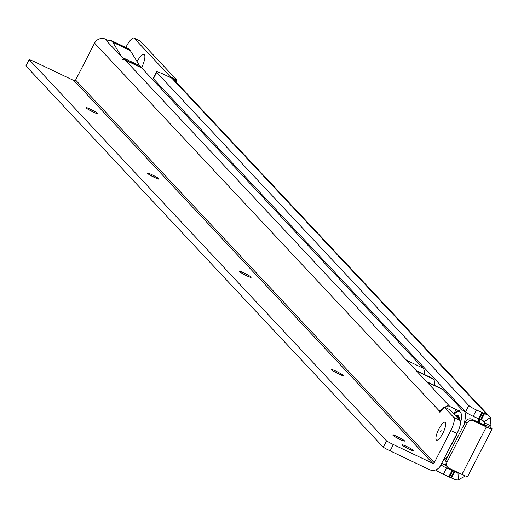 <?xml version="1.0" encoding="UTF-8"?>
<svg xmlns="http://www.w3.org/2000/svg" width="518" height="518" viewBox="0 0 518 518"><rect width="100%" height="100%" fill="white"/><g stroke="black" fill="none" stroke-linecap="round" stroke-linejoin="round"><path stroke-width="0.78" d="M447.714 467.288L446.276 465.753A4.772 4.558 136.9 0 1 445.616 460.521L465.676 421.49L467.113 423.025L447.053 462.056A4.772 4.558 136.9 0 0 449.028 468.246L461.959 474.417A8.346 0.861 27.2 0 0 467.702 476.443L492.1 428.969A8.346 0.861 -152.8 0 1 486.357 426.949L473.42 420.778A4.772 4.558 136.9 0 0 467.113 423.025M465.533 411.842L468.79 405.516A7.155 0.738 27.2 0 0 476.437 410.01L487.237 414.821A8.346 7.977 -43.1 0 1 489.536 416.504L173.711 79.455A8.346 7.977 136.9 0 0 171.859 78.218L164.62 74.767A11.927 1.23 27.2 0 0 156.41 71.873L153.16 78.205A11.927 1.23 27.2 0 0 153.419 78.717L465.533 411.842A7.155 0.738 27.2 0 0 473.18 416.336L483.987 421.153A1.191 1.14 -43.1 0 1 484.434 421.542L484.803 423.051A4.772 1.314 -64.5 0 0 484.893 424.779L485.735 425.699L484.913 425.414L471.982 419.243A4.772 4.558 136.9 0 0 465.676 421.49M458.624 472.83L458.009 472.947A1.191 1.14 -43.1 0 1 457.42 472.843L446.613 468.026A7.155 0.738 -152.8 0 1 440.876 464.924M458.009 472.947L458.3 479.908A8.346 7.977 -43.1 0 1 454.169 479.176L443.363 474.358A7.155 0.738 -152.8 0 1 435.742 469.891M468.79 405.516L156.669 72.39A11.927 1.23 27.2 0 1 156.41 71.873M137.03 61.545A12.523 3.451 115.5 0 1 144.723 55.465A12.523 3.451 115.5 0 1 141.531 67.858M125.835 47.488L126.45 46.296A11.927 3.283 115.5 0 1 133.981 38.092A11.927 3.283 115.5 0 1 134.266 38.3L170.493 76.962A1.191 0.33 115.5 0 1 170.474 77.558M139.841 40.961A11.927 3.283 115.5 0 1 140.19 41.051A11.927 3.283 115.5 0 1 140.475 41.265L176.696 79.921A1.191 0.33 115.5 0 1 176.612 80.75L176.023 81.889M482.252 420.325L484.803 423.051L491.012 426.01A4.772 1.314 -64.5 0 0 491.103 427.738L491.919 428.613A8.346 0.861 -152.8 0 1 492.1 428.969M173.472 79.248L176.612 80.75M484.434 421.542L490.352 417.54L491.012 426.01M489.536 416.504A8.346 7.977 -43.1 0 1 490.352 417.54M465.313 475.893L458.3 479.908M442.819 433.32A9.894 2.726 115.5 0 1 437.451 440.093A9.894 2.726 115.5 0 1 438.837 429.072A9.894 2.726 115.5 0 1 445.616 422.973A9.894 2.726 115.5 0 1 442.819 433.32A9.894 2.726 -64.5 0 0 445.616 422.973A9.894 2.726 -64.5 0 0 438.837 429.072A9.894 2.726 -64.5 0 0 437.451 440.093A9.894 2.726 -64.5 0 0 442.819 433.32M406.513 446.367A6.559 0.673 27.2 0 0 402 444.774A6.559 0.673 27.2 0 0 409.155 449.177A6.559 0.673 27.2 0 0 413.668 450.77A6.559 0.673 27.2 0 0 406.513 446.367M90.527 109.214A6.559 0.673 27.2 0 0 86.014 107.621A6.559 0.673 27.2 0 0 93.162 112.024A6.559 0.673 27.2 0 0 97.675 113.617A6.559 0.673 27.2 0 0 90.527 109.214M88.785 109.712A6.559 0.673 -152.8 0 1 89.983 110.269A6.559 0.673 -152.8 0 1 94.36 112.581M151.903 174.702A6.559 0.673 27.2 0 0 147.39 173.109A6.559 0.673 27.2 0 0 154.539 177.512A6.559 0.673 27.2 0 0 159.052 179.105A6.559 0.673 27.2 0 0 151.903 174.702M150.162 175.201A6.559 0.673 -152.8 0 1 151.36 175.751A6.559 0.673 -152.8 0 1 155.737 178.062M243.965 272.928A6.559 0.673 27.2 0 0 239.452 271.335A6.559 0.673 27.2 0 0 246.6 275.744A6.559 0.673 27.2 0 0 251.12 277.331A6.559 0.673 27.2 0 0 243.965 272.928M242.23 273.433A6.559 0.673 -152.8 0 1 243.421 273.983A6.559 0.673 -152.8 0 1 247.798 276.295M336.027 371.16A6.559 0.673 27.2 0 0 331.514 369.567A6.559 0.673 27.2 0 0 338.668 373.97A6.559 0.673 27.2 0 0 343.181 375.563A6.559 0.673 27.2 0 0 336.027 371.16M334.291 371.659A6.559 0.673 -152.8 0 1 335.489 372.215A6.559 0.673 -152.8 0 1 339.866 374.527M397.403 436.642A6.559 0.673 27.2 0 0 392.89 435.055A6.559 0.673 27.2 0 0 400.045 439.458A6.559 0.673 27.2 0 0 404.558 441.051A6.559 0.673 27.2 0 0 397.403 436.642M395.668 437.147A6.559 0.673 -152.8 0 1 396.866 437.697A6.559 0.673 -152.8 0 1 401.236 440.009M122.539 57.563L107.025 41.44L110.502 40.417A7.394 2.033 -64.5 0 1 111.033 40.43A7.394 2.033 -64.5 0 1 111.215 40.566L112.646 42.087A7.394 2.033 -64.5 0 1 112.736 42.217L121.976 57.297L139.517 65.618L141.194 67.405L124.644 59.505L121.633 59.007L125.142 60.036L141.692 67.936L423.051 368.136A35.774 9.855 115.5 0 1 424.566 374.572M462.185 409.893L443.434 389.879A35.774 9.855 -64.5 0 0 442.566 389.245L426.489 381.572M434.874 385.573A35.774 9.855 -64.5 0 0 433.242 379.014A35.774 9.855 115.5 0 0 432.258 378.244L416.187 370.577M112.736 42.217L130.329 50.602L139.517 65.618M130.329 50.602A7.394 2.033 -64.5 0 0 130.232 50.479L128.801 48.951A7.394 2.033 -64.5 0 0 128.626 48.822A7.394 2.033 -64.5 0 0 128.412 48.763M109.045 40.844L105.614 39.206A8.346 7.977 136.9 0 0 94.58 43.136L75.602 80.057A1.191 1.14 -43.1 0 1 74.029 80.62L34.712 61.869A9.538 0.984 -152.8 0 0 29.15 59.596L25.9 65.928L383.268 447.228L386.519 440.902L29.15 59.596M458.385 410.554A11.927 1.23 -152.8 0 1 456.099 409.505L449.896 406.546A8.346 7.977 136.9 0 0 447.189 405.808L439.355 411.001A4.772 1.314 -64.5 0 0 439.659 412.108A4.772 1.314 -64.5 0 0 442.67 408.825L443.894 406.863L453.826 417.463A11.927 3.283 115.5 0 1 450.802 430.568L457.012 433.527L440.475 465.708A8.346 7.977 136.9 0 1 429.435 469.638L390.125 450.88A9.538 0.984 -152.8 0 1 383.268 447.228M390.125 450.88L393.376 444.554A9.538 0.984 -152.8 0 1 386.519 440.902M393.376 444.554L432.692 463.306A1.191 1.14 136.9 0 0 434.265 462.742L450.802 430.568M450.058 409.803L460.036 420.422A11.927 3.283 115.5 0 1 457.012 433.527M94.58 43.136L439.355 411.001L440.714 411.655M446.859 408.275L447.189 405.808M443.434 389.879L426.877 381.986L406.5 360.243L423.051 368.136M416.705 371.128L433.242 379.014M440.967 431.345L440.656 431.772L440.688 431.047L441.168 430.698L440.967 431.345M456.889 417.061A21.465 5.912 115.5 0 1 457.277 416.835L458.113 416.822L457.413 417.139A21.225 5.847 -64.5 0 0 457.116 417.314M455.698 415.799A21.465 5.912 115.5 0 1 457.931 415.578A21.465 5.912 115.5 0 1 459.356 419.703M457.452 417.67A1.191 0.33 -64.5 0 1 458.113 416.822L459.103 417.832M457.277 416.835L457.413 417.139A1.431 0.395 115.5 0 0 457.239 417.443M445.616 460.521L447.053 462.056M471.982 419.243L473.42 420.778M461.959 474.417L486.357 426.949M446.613 468.026L443.363 474.358M451.981 470.59L448.73 476.916M452.641 470.862L449.391 477.195M454.085 471.296L450.835 477.622M454.746 471.568L451.495 477.894M456.423 471.775L457.42 472.843M480.069 423.102L479.208 419.172L482.459 412.84M480.652 419.606L483.903 413.273M478.548 418.9L481.798 412.568M473.18 416.336L476.437 410.01M153.419 78.717L156.669 72.39M481.313 419.878L484.563 413.545M487.237 414.821L171.859 78.218M170.493 76.962L176.696 79.921M134.266 38.3L140.475 41.265M484.893 424.779L491.103 427.738M122.967 57.718L124.644 59.505M105.614 39.206L107.556 41.278M426.877 381.986L449.896 406.546M125.142 60.036L406.5 360.243M432.692 463.306L74.029 80.62M456.099 409.505L453.872 413.85M434.265 462.742L75.602 80.057M443.894 406.863L450.097 409.822M453.826 417.463L460.036 420.422M111.215 40.566L128.801 48.951M112.646 42.087L130.232 50.479M447.591 456.688A28.619 7.88 115.5 0 1 442.851 461.085M457.407 432.744A25.758 7.097 115.5 0 1 453.872 440.475A25.758 7.097 115.5 0 1 449.818 447.52M457.536 417.761A1.191 0.33 115.5 0 1 458.216 416.873A21.465 5.912 115.5 0 1 458.89 416.634M478.289 418.777A28.619 7.88 115.5 0 1 478.632 422.416M454.131 414.128A25.758 7.097 115.5 0 1 460.483 423.387M453.936 413.921L456.455 411.726L460.126 409.952L463.493 410.301A28.619 7.88 115.5 0 1 463.772 425.194M459.233 417.786L459.226 417.799A1.431 0.395 115.5 0 1 459.226 417.799L458.644 418.939M133.981 38.092L140.19 41.051M443.874 406.85L450.084 409.809M111.033 40.43L128.626 48.822M441.699 463.319L445.927 465.339M463.493 410.301L464.575 410.819M459.226 417.773L458.637 418.933"/></g></svg>
